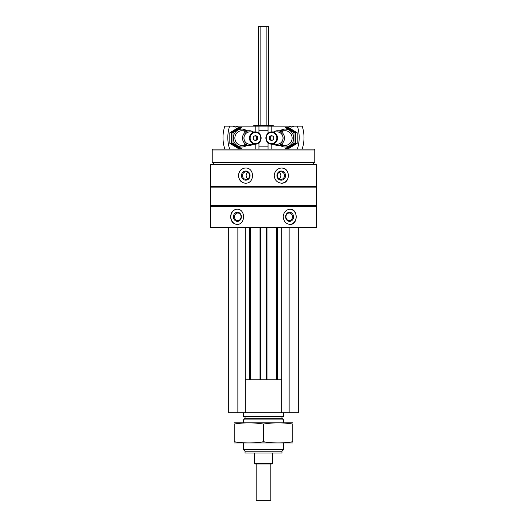 <?xml version="1.0" encoding="UTF-8"?>
<svg xmlns="http://www.w3.org/2000/svg" width="527" height="527" viewBox="0 0 527 527"><rect width="100%" height="100%" fill="white"/><g stroke="black" fill="none" stroke-linecap="round" stroke-linejoin="round"><path stroke-width="0.79" d="M210.392 227.242L210.945 227.789L316.055 227.789L316.608 227.242L316.608 206.367L210.392 206.367L210.392 227.242L316.608 227.242M210.714 164.608L316.286 164.608L316.286 186.584L210.714 186.584L210.714 164.608M245.444 168.001C241.175 168.456 238.856 170.992 238.494 175.596C238.856 180.208 241.175 182.744 245.444 183.198C254.844 183.659 254.87 167.553 245.444 168.001M281.556 168.001C277.156 168.456 274.712 170.992 274.224 175.596C274.719 180.208 277.162 182.744 281.556 183.198C290.548 183.659 290.568 167.553 281.556 168.001M236.946 209.206C233.039 209.66 230.938 212.197 230.635 216.801C230.945 221.412 233.046 223.949 236.946 224.403C245.72 224.864 245.74 208.751 236.946 209.206M290.054 209.206C285.97 209.66 283.684 212.197 283.197 216.801C283.684 221.412 285.97 223.949 290.054 224.403C298.236 224.864 298.256 208.751 290.054 209.206M210.392 206.367L210.945 205.813L316.055 205.813L316.608 206.367M210.392 205.267L316.608 205.267L316.608 187.138L210.392 187.138L210.392 205.267L210.945 205.813M210.945 186.584L210.392 187.138M213.692 164.608L213.692 162.777L313.308 162.777L314.777 162.244L314.777 149.958L212.223 149.958L212.223 162.244L314.777 162.244M213.692 162.777L212.223 162.244M212.223 149.958L213.139 149.042L313.861 149.042L314.777 149.958M253.256 126.157L253.81 125.604L273.19 125.604L273.744 126.157M258.955 126.902L268.045 126.902M237.176 224.397A7.602 6.581 90 0 1 230.826 216.801A7.602 6.581 90 0 1 237.17 209.206M233.441 216.801A4.578 3.966 90 0 1 239.39 212.836A4.578 3.966 90 0 1 239.39 220.767A4.578 3.966 90 0 1 233.441 216.801M234.522 216.801A3.788 3.281 90 0 1 237.802 213.02A3.788 3.281 90 0 1 241.076 216.801A3.788 3.281 90 0 1 237.802 220.589A3.788 3.281 90 0 1 234.522 216.801M289.824 209.206A7.602 6.581 -90 0 1 296.174 216.801A7.602 6.581 -90 0 1 289.83 224.397M285.634 216.801A4.578 3.966 -90 0 1 291.576 212.836A4.578 3.966 -90 0 1 291.576 220.767A4.578 3.966 -90 0 1 285.634 216.801M285.924 216.801A3.788 3.281 -90 0 1 289.198 213.02A3.788 3.281 -90 0 1 292.478 216.801A3.788 3.281 -90 0 1 289.198 220.589A3.788 3.281 -90 0 1 285.924 216.801M245.602 183.198A7.602 7.141 90 0 1 238.619 175.596A7.602 7.141 90 0 1 245.602 168.001M241.458 175.596A4.578 4.302 90 0 1 247.907 171.631A4.578 4.302 90 0 1 247.907 179.562A4.578 4.302 90 0 1 241.458 175.596M242.473 175.596A3.788 3.557 90 0 1 246.03 171.815A3.788 3.557 90 0 1 249.587 175.596A3.788 3.557 90 0 1 246.03 179.384A3.788 3.557 90 0 1 242.473 175.596M247.868 178.837A3.788 3.557 90 0 1 247.868 172.355M281.398 168.001A7.602 7.141 -90 0 1 288.381 175.596A7.602 7.141 -90 0 1 281.398 183.198M276.938 175.596A4.578 4.302 -90 0 1 283.394 171.631A4.578 4.302 -90 0 1 283.394 179.562A4.578 4.302 -90 0 1 276.938 175.596M277.413 175.596A3.788 3.557 -90 0 1 280.97 171.815A3.788 3.557 -90 0 1 284.527 175.596A3.788 3.557 -90 0 1 280.97 179.384A3.788 3.557 -90 0 1 277.413 175.596M279.132 172.355A3.788 3.557 -90 0 1 279.132 178.837M228.705 227.789L228.705 412.746L298.295 412.746L298.295 227.789M237.861 227.789L237.861 412.746M245.187 227.789L245.187 412.746M250.496 227.789L250.496 379.789M260.022 227.789L260.022 379.789M266.978 227.789L266.978 379.789M276.504 227.789L276.504 379.789M281.813 227.789L281.813 412.746M289.139 227.789L289.139 412.746M245.187 379.789L281.813 379.789M245.299 379.789L245.299 412.746M281.701 379.789L281.701 412.746M281.958 451.204L245.042 451.204L245.042 453.036L281.958 453.036L281.958 451.204L283.645 449.518L283.645 442.963M245.042 451.204L243.355 449.518L283.645 449.518M243.355 422.819L243.355 419.927L283.645 419.927L283.645 422.819M243.355 449.518L243.355 442.963M243.355 419.927L245.042 418.24L281.958 418.24L283.645 419.927M245.042 418.24L245.042 416.409M243.355 412.746L243.355 416.409L283.645 416.409L283.645 412.746M297.353 126.157L302.169 126.157A34.795 33.089 90 0 1 302.169 149.042L297.353 149.042A34.795 33.089 -90 0 0 297.353 126.157L289.356 126.157A3.294 3.136 -90 0 0 293.691 126.157M271.794 131.921L271.794 126.157L289.395 126.157M271.794 149.042L271.794 144.194M268.045 133.272L268.045 126.157L271.794 126.157M268.045 149.042L268.045 142.843M273.711 139.378L271.53 140.702L269.356 139.378L269.356 136.737L271.53 135.413L273.711 136.737L273.711 139.378M266.221 138.061A5.586 5.31 -90 0 0 274.185 142.896A5.586 5.31 -90 0 0 274.185 133.219A5.586 5.31 -90 0 0 266.221 138.061M273.73 144.194A7.325 6.97 -90 0 0 277.538 145.38A7.325 6.97 -90 0 0 284.501 138.061A7.325 6.97 -90 0 0 277.538 130.736A7.325 6.97 -90 0 0 273.73 131.921M276.326 144.194A6.199 5.896 -90 0 0 283.091 138.061A6.199 5.896 -90 0 0 276.326 131.921M271.701 144.194L277.189 144.194A6.133 5.837 -90 0 0 283.025 138.061A6.133 5.837 -90 0 0 277.189 131.921L271.701 131.921A6.133 5.837 -90 0 0 265.865 138.061A6.133 5.837 -90 0 0 271.701 144.194A6.133 5.837 -90 0 0 277.538 138.061A6.133 5.837 -90 0 0 271.701 131.921M271.985 140.426L270.259 139.378L269.356 139.378M270.259 139.378L270.259 136.737L269.356 136.737M270.259 136.737L271.985 135.689M288.48 127.488L297.188 132.771L297.188 143.344L288.48 148.634L286.952 148.634L295.66 143.344L295.66 132.771L286.952 127.488L288.48 127.488M295.66 132.771L297.188 132.771M295.66 143.344L297.188 143.344M286.78 127.488L295.489 132.771L295.489 143.344L286.78 148.634L285.259 148.634L293.967 143.344L293.967 132.771L285.259 127.488L286.78 127.488M280.239 145.38A8.972 8.531 -90 0 0 289.092 146.025A8.972 8.531 -90 0 0 293.704 138.061A8.972 8.531 -90 0 0 289.092 130.09A8.972 8.531 -90 0 0 280.239 130.736M281.352 144.187A7.325 6.97 -90 0 0 288.48 144.503A7.325 6.97 -90 0 0 292.136 138.061A7.325 6.97 -90 0 0 288.48 131.612A7.325 6.97 -90 0 0 281.352 131.928M293.967 132.771L295.489 132.771M293.967 143.344L295.489 143.344M224.831 149.042A34.795 33.089 -90 0 1 224.831 126.157L229.647 126.157A34.795 33.089 90 0 0 229.647 149.042L224.831 149.042M255.206 149.042L255.206 144.194M255.206 131.921L255.206 126.157L258.955 126.157L258.955 133.272M229.647 126.157L233.309 126.157A3.294 3.136 90 0 0 237.644 126.157L255.206 126.157M237.644 126.157L233.309 126.157M258.955 149.042L258.955 142.843M253.289 136.737L255.47 135.413L257.644 136.737L257.644 139.378L255.47 140.702L253.289 139.378L253.289 136.737M260.779 138.061A5.586 5.31 90 0 0 252.815 133.219A5.586 5.31 90 0 0 252.815 142.896A5.586 5.31 90 0 0 260.779 138.061M253.27 131.921A7.325 6.97 90 0 0 249.462 130.736A7.325 6.97 90 0 0 242.499 138.061A7.325 6.97 90 0 0 249.462 145.38A7.325 6.97 90 0 0 253.27 144.194M250.674 131.921A6.199 5.896 90 0 0 243.909 138.061A6.199 5.896 90 0 0 250.674 144.194M255.299 131.921L249.811 131.921A6.133 5.837 90 0 0 243.975 138.061A6.133 5.837 90 0 0 249.811 144.194L255.299 144.194A6.133 5.837 90 0 0 261.135 138.061A6.133 5.837 90 0 0 255.299 131.921A6.133 5.837 90 0 0 249.462 138.061A6.133 5.837 90 0 0 255.299 144.194M255.015 135.689L256.741 136.737L257.644 136.737M256.741 136.737L256.741 139.378L257.644 139.378M256.741 139.378L255.015 140.426M238.52 148.634L229.812 143.344L229.812 132.771L238.52 127.488L240.048 127.488L231.34 132.771L231.34 143.344L240.048 148.634L238.52 148.634M231.34 143.344L229.812 143.344M231.34 132.771L229.812 132.771M240.22 148.634L231.511 143.344L231.511 132.771L240.22 127.488L241.741 127.488L233.033 132.771L233.033 143.344L241.741 148.634L240.22 148.634M246.761 130.736A8.972 8.531 90 0 0 237.908 130.09A8.972 8.531 90 0 0 233.296 138.061A8.972 8.531 90 0 0 237.908 146.025A8.972 8.531 90 0 0 246.761 145.38M245.648 131.928A7.325 6.97 90 0 0 238.52 131.612A7.325 6.97 90 0 0 234.864 138.061A7.325 6.97 90 0 0 238.52 144.503A7.325 6.97 90 0 0 245.648 144.187M233.033 143.344L231.511 143.344M233.033 132.771L231.511 132.771M270.825 464.023L270.825 500.65L256.175 500.65L256.175 464.023M258.467 125.604L258.467 26.35L268.533 26.35L268.533 125.604M272.657 463.569L254.343 463.569L254.804 464.023L272.195 464.023L272.657 463.569L272.657 453.036M254.343 463.569L254.343 453.036M258.955 146.849L268.045 146.849M258.955 130.736L268.045 130.736M234.199 442.943L292.801 442.943M234.199 441.725C234.199 443.326 234.199 443.326 234.199 441.725L234.199 424.057C234.199 422.463 234.199 422.463 234.199 424.057C243.968 422.463 253.731 422.463 263.5 424.057C273.269 422.463 283.032 422.463 292.801 424.057C292.801 422.463 292.801 422.463 292.801 424.057L292.801 441.725C292.801 443.326 292.801 443.326 292.801 441.725C283.032 443.326 273.269 443.326 263.5 441.725C253.731 443.326 243.968 443.326 234.199 441.725M263.5 441.725L263.5 424.057M234.199 422.845L292.801 422.845M245.266 227.789L245.266 379.789M249.765 227.789L249.765 379.789M260.753 227.789L260.753 379.789M266.247 227.789L266.247 379.789M277.235 227.789L277.235 379.789M281.734 227.789L281.734 379.789M266.886 26.35L266.886 125.604M260.114 26.35L260.114 125.604M316.055 205.813L316.608 205.267M316.055 186.584L316.608 187.138M313.308 164.608L313.308 162.777M281.958 418.24L281.958 416.409M285.166 130.736L277.538 130.736M285.166 145.38L277.538 145.38M241.834 145.38L249.462 145.38M241.834 130.736L249.462 130.736"/></g></svg>
